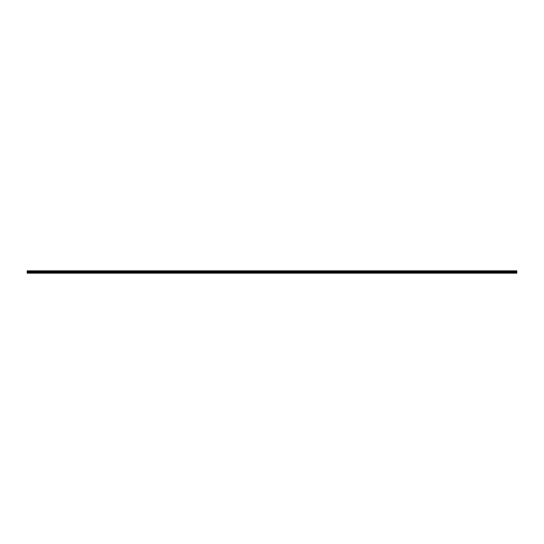 <?xml version="1.0" encoding="UTF-8"?>
<svg xmlns="http://www.w3.org/2000/svg" width="544" height="544" viewBox="0 0 544 544"><rect width="100%" height="100%" fill="white"/><g stroke="black" fill="none" stroke-linecap="round" stroke-linejoin="round"><path stroke-width="0.82" d="M27.2 272.578L27.2 270.824L516.8 270.824L516.8 273.176L27.2 273.176L27.2 272.578L271.98 272.578L271.98 273.068L27.2 273.068M516.8 272.578L271.98 272.578M27.2 272.292L516.8 272.292M27.2 271.823L516.8 271.823M516.8 273.068L272.02 273.068L272.02 272.578M516.8 270.885L27.2 270.885M272 273.088L272 272.564M27.2 271.619L516.8 271.619M516.8 271.109L27.2 271.109M27.2 271.395L516.8 271.395M516.8 271.17L27.2 271.17M27.2 271.334L516.8 271.334"/></g></svg>
